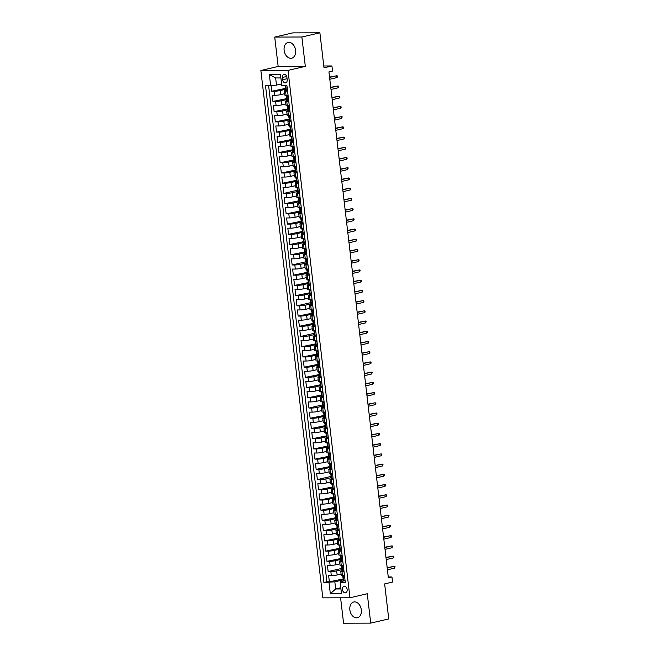 <?xml version="1.0" encoding="UTF-8"?>
<svg xmlns="http://www.w3.org/2000/svg" width="656" height="656" viewBox="0 0 656 656"><rect width="100%" height="100%" fill="white"/><g stroke="black" fill="none" stroke-linecap="round" stroke-linejoin="round"><path stroke-width="0.98" d="M361.308 609.85A8.077 5.65 -103.1 0 0 353.756 602.003A8.077 5.65 -103.1 0 0 349.861 609.891A8.077 5.65 -103.1 0 0 357.413 617.739A8.077 5.65 -103.1 0 0 361.308 609.85M295.577 50.307A8.077 5.65 -103.1 0 0 288.025 42.46A8.077 5.65 -103.1 0 0 284.13 50.34A8.077 5.65 -103.1 0 0 291.682 58.195A8.077 5.65 -103.1 0 0 295.577 50.307M347.163 589.588A3.313 2.321 -103.1 0 0 344.064 586.374A3.313 2.321 -103.1 0 0 342.465 589.605A3.313 2.321 -103.1 0 0 345.564 592.827A3.313 2.321 -103.1 0 0 347.163 589.588M340.587 597.788L343.572 623.2L370.714 623.118L388.746 618.92L384.637 583.914L392.567 582.069L391.968 576.96L388.262 576.968M260.867 70.487L322.818 597.846L349.96 597.764L288.009 70.405L260.867 70.487L278.169 66.461L305.319 66.379L301.867 36.998L274.716 37.08L278.169 66.461M274.716 37.08L292.748 32.882L319.89 32.8L324.007 67.806L331.936 65.961L323.793 65.985M301.867 36.998L319.89 32.8M271.092 85.747L271.732 91.233L285.639 88.38M284.647 93.71L280.711 94.628A4.141 0.467 173.3 0 1 274.889 95.309L272.215 95.317L272.937 101.45L286.844 98.597M285.852 103.935L281.908 104.853A4.141 0.467 -6.7 0 1 276.094 105.534L273.413 105.542L274.134 111.668L288.041 108.822M287.049 114.152L283.113 115.071A4.141 0.467 -6.7 0 1 277.291 115.751L274.618 115.759L275.331 121.893L289.247 119.039M288.255 124.378L284.31 125.288A4.141 0.467 -6.7 0 1 278.488 125.968L275.815 125.977L276.537 132.11L290.444 129.257M289.452 134.595L285.516 135.513A4.141 0.467 -6.7 0 1 279.694 136.194L277.012 136.202L277.734 142.327L291.649 139.482M290.649 144.812L286.713 145.73A4.141 0.467 -6.7 0 1 280.891 146.411L278.218 146.419L278.939 152.553L292.847 149.699M291.854 155.037L287.91 155.948A4.141 0.467 -6.7 0 1 282.096 156.628L279.415 156.636L280.137 162.77L294.044 159.916M293.052 165.255L289.116 166.173A4.141 0.467 -6.7 0 1 283.294 166.854L280.62 166.862L281.334 172.995L295.249 170.142M294.257 175.472L290.313 176.39A4.141 0.467 -6.7 0 1 284.499 177.071L281.818 177.079L282.539 183.213L296.446 180.359M295.454 185.697L291.518 186.607A4.141 0.467 -6.7 0 1 285.696 187.288L283.015 187.296L283.736 193.43L297.89 190.142M296.66 195.914L292.715 196.833A4.141 0.467 -6.7 0 1 286.893 197.513L284.22 197.522L284.942 203.655L298.849 200.802M297.857 206.132L293.913 207.05A4.141 0.467 -6.7 0 1 288.099 207.731L285.417 207.739L286.139 213.872L300.046 211.019M299.054 216.357L295.118 217.267A4.141 0.467 -6.7 0 1 289.296 217.948L286.623 217.956L287.336 224.09L301.252 221.244M300.259 226.574L296.315 227.493A4.141 0.467 -6.7 0 1 290.501 228.173L287.82 228.181L288.542 234.315L302.449 231.461M301.457 236.791L297.521 237.71A4.141 0.467 -6.7 0 1 291.699 238.39L289.017 238.399L289.739 244.532L303.654 241.679M302.662 247.017L298.718 247.935A4.141 0.467 -6.7 0 1 292.896 248.616L290.223 248.624L290.944 254.749L304.851 251.904M303.859 257.234L299.915 258.152A4.141 0.467 -6.7 0 1 294.101 258.833L291.42 258.841L292.141 264.975L306.286 261.678M305.056 267.451L301.12 268.37A4.141 0.467 -6.7 0 1 295.298 269.05L292.625 269.058L293.347 275.192L307.254 272.338M306.262 277.677L302.318 278.595A4.141 0.467 -6.7 0 1 296.504 279.276L293.822 279.284L294.544 285.409L308.451 282.564M307.459 287.894L303.523 288.812A4.141 0.467 -6.7 0 1 297.701 289.493L295.028 289.501L295.741 295.635L309.657 292.781M308.664 298.111L304.72 299.029A4.141 0.467 -6.7 0 1 298.898 299.71L296.225 299.718L296.947 305.852L311.092 302.564M309.862 308.336L305.926 309.255A4.141 0.467 -6.7 0 1 300.104 309.935L297.422 309.944L298.144 316.069L312.059 313.224M311.067 318.554L307.123 319.472A4.141 0.467 -6.7 0 1 301.301 320.153L298.628 320.161L299.349 326.294L313.256 323.441M312.264 328.771L308.32 329.689A4.141 0.467 -6.7 0 1 302.506 330.37L299.825 330.378L300.546 336.512L314.691 333.223M313.461 338.996L309.525 339.915A4.141 0.467 -6.7 0 1 303.703 340.595L301.03 340.603L301.744 346.729L315.659 343.883M314.667 349.213L310.723 350.132A4.141 0.467 -6.7 0 1 304.909 350.812L302.227 350.821L302.949 356.954L316.856 354.101M315.864 359.439L311.928 360.349A4.141 0.467 -6.7 0 1 306.106 361.03L303.425 361.038L304.146 367.171L318.062 364.318M317.069 369.656L313.125 370.574A4.141 0.467 -6.7 0 1 307.303 371.255L304.63 371.263L305.352 377.397L319.259 374.543M318.267 379.873L314.322 380.792A4.141 0.467 -6.7 0 1 308.509 381.472L305.827 381.48L306.549 387.614L320.456 384.76M319.464 390.099L315.528 391.009A4.141 0.467 -6.7 0 1 309.706 391.689L307.033 391.698L307.746 397.831L321.661 394.978M320.669 400.316L316.725 401.234A4.141 0.467 -6.7 0 1 310.911 401.915L308.23 401.923L308.951 408.057L323.096 404.76M321.866 410.533L317.93 411.451A4.141 0.467 -6.7 0 1 312.108 412.132L309.427 412.14L310.149 418.274L324.064 415.42M323.072 420.758L319.128 421.669A4.141 0.467 -6.7 0 1 313.306 422.349L310.632 422.357L311.354 428.491L325.261 425.637M324.269 430.976L320.325 431.894A4.141 0.467 -6.7 0 1 314.511 432.575L311.83 432.583L312.551 438.716L326.458 435.863M325.466 441.193L321.53 442.111A4.141 0.467 -6.7 0 1 315.708 442.792L313.035 442.8L313.757 448.934L327.664 446.08M326.672 451.418L322.727 452.328A4.141 0.467 -6.7 0 1 316.914 453.009L314.232 453.017L314.954 459.151L328.861 456.305M327.869 461.635L323.933 462.554A4.141 0.467 -6.7 0 1 318.111 463.234L315.438 463.243L316.151 469.376L330.066 466.523M329.074 471.853L325.13 472.771A4.141 0.467 -6.7 0 1 319.308 473.452L316.635 473.46L317.356 479.593L331.501 476.297M330.271 482.078L326.335 482.996A4.141 0.467 -6.7 0 1 320.513 483.677L317.832 483.685L318.554 489.811L332.469 486.965M331.477 492.295L327.533 493.214A4.141 0.467 -6.7 0 1 321.711 493.894L319.037 493.902L319.759 500.036L333.666 497.182M332.674 502.512L328.73 503.431A4.141 0.467 -6.7 0 1 322.916 504.111L320.235 504.12L320.956 510.253L334.863 507.4M333.871 512.738L329.935 513.656A4.141 0.467 -6.7 0 1 324.113 514.337L321.44 514.345L322.153 520.47L336.069 517.625M335.077 522.955L331.132 523.873A4.141 0.467 -6.7 0 1 325.319 524.554L322.637 524.562L323.359 530.696L337.266 527.842M336.274 533.172L332.338 534.091A4.141 0.467 -6.7 0 1 326.516 534.771L323.834 534.779L324.556 540.913L338.471 538.059M337.479 543.398L333.535 544.316A4.141 0.467 -6.7 0 1 327.713 544.997L325.04 545.005L325.761 551.13L339.669 548.285M338.676 553.615L334.732 554.533A4.141 0.467 -6.7 0 1 328.918 555.214L326.237 555.222L326.959 561.356L340.866 558.502M339.874 563.832L335.938 564.75A4.141 0.467 -6.7 0 1 330.116 565.431L327.442 565.439L328.156 571.573L342.309 568.285M344.015 571.524L341.989 571.532A4.141 0.467 173.3 0 1 340.759 571.343A4.141 0.467 173.3 0 1 341.94 570.868L343.883 570.417M342.809 561.306L340.792 561.315A4.141 0.467 173.3 0 1 339.562 561.126A4.141 0.467 173.3 0 1 340.735 560.65L342.686 560.199M341.612 551.081L339.587 551.089A4.141 0.467 173.3 0 1 338.357 550.901A4.141 0.467 173.3 0 1 339.537 550.425L341.481 549.974M340.415 540.864L338.389 540.872A4.141 0.467 173.3 0 1 337.159 540.683A4.141 0.467 173.3 0 1 338.34 540.208L340.284 539.757M339.209 530.647L337.184 530.647A4.141 0.467 173.3 0 1 335.954 530.466A4.141 0.467 173.3 0 1 337.135 529.991L339.078 529.54M338.012 520.421L335.987 520.429A4.141 0.467 173.3 0 1 334.757 520.241A4.141 0.467 173.3 0 1 335.938 519.765L337.881 519.314M336.807 510.204L334.781 510.212A4.141 0.467 173.3 0 1 333.551 510.024A4.141 0.467 173.3 0 1 334.732 509.548L336.684 509.097M335.61 499.987L333.584 499.987A4.141 0.467 173.3 0 1 332.354 499.806A4.141 0.467 173.3 0 1 333.535 499.331L335.478 498.872M334.412 489.761L332.387 489.77A4.141 0.467 173.3 0 1 331.157 489.581A4.141 0.467 173.3 0 1 332.338 489.105L334.281 488.654M333.207 479.544L331.182 479.552A4.141 0.467 173.3 0 1 329.952 479.364A4.141 0.467 173.3 0 1 331.132 478.888L333.076 478.437M332.01 469.327L329.984 469.327A4.141 0.467 173.3 0 1 328.754 469.138A4.141 0.467 173.3 0 1 329.935 468.671L331.879 468.212M330.804 459.102L328.779 459.11A4.141 0.467 173.3 0 1 327.549 458.921A4.141 0.467 173.3 0 1 328.73 458.446L330.673 457.995M329.607 448.884L327.582 448.893A4.141 0.467 173.3 0 1 326.352 448.704A4.141 0.467 173.3 0 1 327.533 448.228L329.476 447.777M328.41 438.667L326.385 438.667A4.141 0.467 173.3 0 1 325.155 438.479A4.141 0.467 173.3 0 1 326.327 438.011L328.279 437.552M327.205 428.442L325.179 428.45A4.141 0.467 173.3 0 1 323.949 428.261A4.141 0.467 173.3 0 1 325.13 427.786L327.073 427.335M326.007 418.225L323.982 418.233A4.141 0.467 173.3 0 1 322.752 418.044A4.141 0.467 173.3 0 1 323.933 417.569L325.876 417.118M324.802 408.007L322.777 408.007A4.141 0.467 173.3 0 1 321.547 407.819A4.141 0.467 173.3 0 1 322.727 407.351L324.671 406.892M323.605 397.782L321.579 397.79A4.141 0.467 173.3 0 1 320.349 397.602A4.141 0.467 173.3 0 1 321.53 397.126L323.474 396.675M322.399 387.565L320.382 387.573A4.141 0.467 173.3 0 1 319.152 387.384A4.141 0.467 173.3 0 1 320.325 386.909L322.276 386.458M321.202 377.339L319.177 377.348A4.141 0.467 173.3 0 1 317.947 377.159A4.141 0.467 173.3 0 1 319.128 376.692L321.071 376.232M320.005 367.122L317.98 367.13A4.141 0.467 173.3 0 1 316.75 366.942A4.141 0.467 173.3 0 1 317.93 366.466L319.874 366.015M318.8 356.905L316.774 356.913A4.141 0.467 173.3 0 1 315.544 356.725A4.141 0.467 173.3 0 1 316.725 356.249L318.668 355.798M317.602 346.68L315.577 346.688A4.141 0.467 173.3 0 1 314.347 346.499A4.141 0.467 173.3 0 1 315.528 346.024L317.471 345.573M316.397 336.462L314.372 336.471A4.141 0.467 173.3 0 1 313.142 336.282A4.141 0.467 173.3 0 1 314.322 335.806L316.274 335.355M315.2 326.245L313.174 326.253A4.141 0.467 173.3 0 1 311.944 326.065A4.141 0.467 173.3 0 1 313.125 325.589L315.069 325.138M314.003 316.02L311.977 316.028A4.141 0.467 173.3 0 1 310.747 315.839A4.141 0.467 173.3 0 1 311.928 315.364L313.871 314.913M312.797 305.803L310.772 305.811A4.141 0.467 173.3 0 1 309.542 305.622A4.141 0.467 173.3 0 1 310.723 305.147L312.666 304.696M311.6 295.585L309.575 295.585A4.141 0.467 173.3 0 1 308.345 295.405A4.141 0.467 173.3 0 1 309.525 294.929L311.469 294.478M310.395 285.36L308.369 285.368A4.141 0.467 173.3 0 1 307.139 285.18A4.141 0.467 173.3 0 1 308.32 284.704L310.263 284.253M309.197 275.143L307.172 275.151A4.141 0.467 173.3 0 1 305.942 274.962A4.141 0.467 173.3 0 1 307.123 274.487L309.066 274.036M307.992 264.926L305.975 264.926A4.141 0.467 173.3 0 1 304.745 264.745A4.141 0.467 173.3 0 1 305.917 264.27L307.869 263.81M306.795 254.7L304.769 254.708A4.141 0.467 173.3 0 1 303.539 254.52A4.141 0.467 173.3 0 1 304.72 254.044L306.664 253.593M305.598 244.483L303.572 244.491A4.141 0.467 173.3 0 1 302.342 244.303A4.141 0.467 173.3 0 1 303.523 243.827L305.466 243.376M304.392 234.266L302.367 234.266A4.141 0.467 173.3 0 1 301.137 234.077A4.141 0.467 173.3 0 1 302.318 233.61L304.261 233.151M303.195 224.04L301.17 224.049A4.141 0.467 173.3 0 1 299.94 223.86A4.141 0.467 173.3 0 1 301.12 223.384L303.064 222.933M301.99 213.823L299.964 213.831A4.141 0.467 173.3 0 1 298.742 213.643A4.141 0.467 173.3 0 1 299.915 213.167L301.867 212.716M300.792 203.606L298.767 203.606A4.141 0.467 173.3 0 1 297.537 203.417A4.141 0.467 173.3 0 1 298.718 202.95L300.661 202.491M299.595 193.381L297.57 193.389A4.141 0.467 173.3 0 1 296.34 193.2A4.141 0.467 173.3 0 1 297.521 192.725L299.464 192.274M298.39 183.163L296.364 183.172A4.141 0.467 173.3 0 1 295.134 182.983A4.141 0.467 173.3 0 1 296.315 182.507L298.259 182.056M297.193 172.946L295.167 172.946A4.141 0.467 173.3 0 1 293.937 172.758A4.141 0.467 173.3 0 1 295.118 172.29L297.061 171.831M295.987 162.721L293.962 162.729A4.141 0.467 173.3 0 1 292.732 162.54A4.141 0.467 173.3 0 1 293.913 162.065L295.856 161.614M294.79 152.504L292.765 152.512A4.141 0.467 173.3 0 1 291.535 152.323A4.141 0.467 173.3 0 1 292.715 151.848L294.659 151.397M293.593 142.278L291.567 142.286A4.141 0.467 173.3 0 1 290.337 142.098A4.141 0.467 173.3 0 1 291.518 141.63L293.462 141.171M292.387 132.061L290.362 132.069A4.141 0.467 173.3 0 1 289.132 131.881A4.141 0.467 173.3 0 1 290.313 131.405L292.256 130.954M291.19 121.844L289.165 121.852A4.141 0.467 173.3 0 1 287.935 121.663A4.141 0.467 173.3 0 1 289.116 121.188L291.059 120.737M289.985 111.618L287.959 111.627A4.141 0.467 173.3 0 1 286.729 111.438A4.141 0.467 173.3 0 1 287.91 110.962L289.854 110.511M288.788 101.401L286.762 101.409A4.141 0.467 173.3 0 1 285.532 101.221A4.141 0.467 173.3 0 1 286.713 100.745L288.656 100.294M331.936 65.961L332.535 71.069L328.935 71.906L388.36 577.797L391.968 576.96M282.383 77.482L282.646 79.729A3.214 2.247 -103.1 0 0 285.647 82.845A3.214 2.247 -103.1 0 0 287.197 79.712L286.926 77.465A3.214 2.247 -103.1 0 0 283.925 74.341A3.214 2.247 -103.1 0 0 282.383 77.482L286.697 76.473M345.081 580.634L340.111 581.79L340.161 582.454L345.294 582.438L286.951 85.747L281.809 85.764L280.489 74.522L269.337 74.554L270.657 85.797L265.524 85.813L323.875 582.503L334.831 581.806L335.667 588.965L340.923 588.949M340.161 582.454L341.481 593.696L330.329 593.729L329.009 582.487M341.825 569.679L336.659 570.884A4.141 0.467 173.3 0 1 330.837 571.565L328.156 571.573M341.079 574.057L337.135 574.976L336.659 570.884M340.628 559.461L335.454 560.667A4.141 0.467 173.3 0 1 329.64 561.347L326.959 561.356M339.431 549.244L334.257 550.441A4.141 0.467 173.3 0 1 328.435 551.122L325.761 551.13M338.225 539.019L333.051 540.224A4.141 0.467 173.3 0 1 327.237 540.905L324.556 540.913M337.028 528.802L331.854 530.007A4.141 0.467 173.3 0 1 326.032 530.688L323.359 530.696M335.823 518.584L330.657 519.782A4.141 0.467 173.3 0 1 324.835 520.462L322.153 520.47M334.626 508.359L329.451 509.564A4.141 0.467 173.3 0 1 323.638 510.245L320.956 510.253M333.428 498.142L328.254 499.347A4.141 0.467 173.3 0 1 322.432 500.028L319.759 500.036M332.223 487.925L327.049 489.122A4.141 0.467 173.3 0 1 321.235 489.802L318.554 489.811M331.026 477.699L325.852 478.905A4.141 0.467 173.3 0 1 320.03 479.585L317.356 479.593M329.82 467.482L324.654 468.687A4.141 0.467 173.3 0 1 318.832 469.368L316.151 469.376M328.623 457.257L323.449 458.462A4.141 0.467 173.3 0 1 317.635 459.143L314.954 459.151M327.426 447.039L322.252 448.245A4.141 0.467 173.3 0 1 316.43 448.925L313.757 448.934M326.221 436.822L321.046 438.028A4.141 0.467 173.3 0 1 315.233 438.708L312.551 438.716M325.023 426.597L319.849 427.802A4.141 0.467 173.3 0 1 314.027 428.483L311.354 428.491M323.818 416.38L318.652 417.585A4.141 0.467 173.3 0 1 312.83 418.266L310.149 418.274M322.621 406.162L317.447 407.368A4.141 0.467 173.3 0 1 311.625 408.048L308.951 408.057M321.415 395.937L316.249 397.142A4.141 0.467 173.3 0 1 310.427 397.823L307.746 397.831M320.218 385.72L315.044 386.925A4.141 0.467 173.3 0 1 309.23 387.606L306.549 387.614M319.021 375.503L313.847 376.708A4.141 0.467 173.3 0 1 308.025 377.38L305.352 377.397M317.816 365.277L312.641 366.483A4.141 0.467 173.3 0 1 306.828 367.163L304.146 367.171M316.618 355.06L311.444 356.265A4.141 0.467 173.3 0 1 305.622 356.946L302.949 356.954M315.413 344.843L310.247 346.04A4.141 0.467 173.3 0 1 304.425 346.721L301.744 346.729M314.216 334.617L309.042 335.823A4.141 0.467 173.3 0 1 303.228 336.503L300.546 336.512M313.019 324.4L307.844 325.606A4.141 0.467 173.3 0 1 302.022 326.286L299.349 326.294M311.813 314.183L306.639 315.38A4.141 0.467 173.3 0 1 300.825 316.061L298.144 316.069M310.616 303.958L305.442 305.163A4.141 0.467 173.3 0 1 299.62 305.844L296.947 305.852M309.411 293.74L304.245 294.946A4.141 0.467 173.3 0 1 298.423 295.626L295.741 295.635M308.213 283.523L303.039 284.72A4.141 0.467 173.3 0 1 297.225 285.401L294.544 285.409M307.016 273.298L301.842 274.503A4.141 0.467 173.3 0 1 296.02 275.184L293.347 275.192M305.811 263.081L300.637 264.286A4.141 0.467 173.3 0 1 294.823 264.967L292.141 264.975M304.614 252.863L299.439 254.061A4.141 0.467 173.3 0 1 293.617 254.741L290.944 254.749M303.408 242.638L298.234 243.843A4.141 0.467 173.3 0 1 292.42 244.524L289.739 244.532M302.211 232.421L297.037 233.626A4.141 0.467 173.3 0 1 291.215 234.307L288.542 234.315M301.006 222.195L295.84 223.401A4.141 0.467 173.3 0 1 290.018 224.081L287.336 224.09M299.808 211.978L294.634 213.184A4.141 0.467 173.3 0 1 288.82 213.864L286.139 213.872M298.611 201.761L293.437 202.966A4.141 0.467 173.3 0 1 287.615 203.647L284.942 203.655M297.406 191.536L292.232 192.741A4.141 0.467 173.3 0 1 286.418 193.422L283.736 193.43M296.209 181.318L291.034 182.524A4.141 0.467 173.3 0 1 285.212 183.204L282.539 183.213M295.003 171.101L289.837 172.307A4.141 0.467 173.3 0 1 284.015 172.987L281.334 172.995M293.806 160.876L288.632 162.081A4.141 0.467 173.3 0 1 282.818 162.762L280.137 162.77M292.609 150.659L287.435 151.864A4.141 0.467 173.3 0 1 281.613 152.545L278.939 152.553M291.403 140.441L286.229 141.647A4.141 0.467 173.3 0 1 280.415 142.319L277.734 142.327M290.206 130.216L285.032 131.421A4.141 0.467 173.3 0 1 279.21 132.102L276.537 132.11M289.001 119.999L283.835 121.204A4.141 0.467 173.3 0 1 278.013 121.885L275.331 121.893M287.804 109.782L282.629 110.979A4.141 0.467 173.3 0 1 276.807 111.659L274.134 111.668M286.606 99.556L281.432 100.762A4.141 0.467 173.3 0 1 275.61 101.442L272.937 101.45M287.582 91.184L285.565 91.192A4.141 0.467 173.3 0 1 284.335 91.004A4.141 0.467 173.3 0 1 285.508 90.528L287.459 90.077M285.401 89.339L280.227 90.544A4.141 0.467 173.3 0 1 274.413 91.225L271.732 91.233M268.64 85.805L326.901 581.798L329.361 581.79L343.268 578.945M337.135 574.976A4.141 0.467 -6.7 0 1 331.321 575.656L328.64 575.665L329.361 581.79M288.066 95.268L286.041 95.276A4.141 0.467 173.3 0 1 284.811 95.087L284.335 91.004M285.532 101.221L286.016 105.304A4.141 0.467 -6.7 0 0 287.246 105.493L289.263 105.493M286.729 111.438L287.213 115.53A4.141 0.467 -6.7 0 0 288.443 115.718L290.469 115.71M287.935 121.663L288.41 125.747A4.141 0.467 -6.7 0 0 289.64 125.936L291.666 125.927M289.132 131.881L289.616 135.972A4.141 0.467 -6.7 0 0 290.846 136.153L292.871 136.153M290.337 142.098L290.813 146.19A4.141 0.467 -6.7 0 0 292.043 146.378L294.068 146.37M291.535 152.323L292.018 156.407A4.141 0.467 -6.7 0 0 293.248 156.595L295.274 156.587M292.732 162.54L293.216 166.632A4.141 0.467 -6.7 0 0 294.446 166.813L296.471 166.813M293.937 172.758L294.413 176.849A4.141 0.467 -6.7 0 0 295.643 177.038L297.668 177.03M295.134 182.983L295.618 187.067A4.141 0.467 -6.7 0 0 296.848 187.255L298.874 187.247M296.34 193.2L296.815 197.292A4.141 0.467 -6.7 0 0 298.045 197.481L300.071 197.472M297.537 203.417L298.021 207.509A4.141 0.467 -6.7 0 0 299.251 207.698L301.276 207.69M298.742 213.643L299.218 217.726A4.141 0.467 -6.7 0 0 300.448 217.915L302.473 217.907M299.94 223.86L300.415 227.952A4.141 0.467 -6.7 0 0 301.645 228.14L303.671 228.132M301.137 234.077L301.621 238.169A4.141 0.467 -6.7 0 0 302.851 238.358L304.876 238.349M302.342 244.303L302.818 248.386A4.141 0.467 -6.7 0 0 304.048 248.575L306.073 248.575M303.539 254.52L304.023 258.612A4.141 0.467 -6.7 0 0 305.253 258.8L307.279 258.792M304.745 264.745L305.22 268.829A4.141 0.467 -6.7 0 0 306.45 269.017L308.476 269.009M305.942 274.962L306.426 279.046A4.141 0.467 -6.7 0 0 307.656 279.235L309.673 279.235M307.139 285.18L307.623 289.271A4.141 0.467 -6.7 0 0 308.853 289.46L310.878 289.452M308.345 295.405L308.82 299.489A4.141 0.467 -6.7 0 0 310.05 299.677L312.076 299.669M309.542 305.622L310.026 309.706A4.141 0.467 -6.7 0 0 311.256 309.894L313.281 309.894M310.747 315.839L311.223 319.931A4.141 0.467 -6.7 0 0 312.453 320.12L314.478 320.112M311.944 326.065L312.428 330.148A4.141 0.467 -6.7 0 0 313.658 330.337L315.684 330.329M313.142 336.282L313.625 340.366A4.141 0.467 -6.7 0 0 314.855 340.554L316.881 340.554M314.347 346.499L314.823 350.591A4.141 0.467 -6.7 0 0 316.053 350.78L318.078 350.771M315.544 356.725L316.028 360.808A4.141 0.467 -6.7 0 0 317.258 360.997L319.283 360.989M316.75 366.942L317.225 371.034A4.141 0.467 -6.7 0 0 318.455 371.214L320.481 371.214M317.947 377.159L318.431 381.251A4.141 0.467 -6.7 0 0 319.661 381.439L321.686 381.431M319.152 387.384L319.628 391.468A4.141 0.467 -6.7 0 0 320.858 391.657L322.883 391.648M320.349 397.602L320.825 401.693A4.141 0.467 -6.7 0 0 322.055 401.874L324.08 401.874M321.547 407.819L322.03 411.911A4.141 0.467 -6.7 0 0 323.26 412.099L325.286 412.091M322.752 418.044L323.228 422.128A4.141 0.467 -6.7 0 0 324.458 422.316L326.483 422.308M323.949 428.261L324.433 432.353A4.141 0.467 -6.7 0 0 325.663 432.542L327.688 432.534M325.155 438.479L325.63 442.57A4.141 0.467 -6.7 0 0 326.86 442.759L328.886 442.751M326.352 448.704L326.836 452.788A4.141 0.467 -6.7 0 0 328.066 452.976L330.083 452.968M327.549 458.921L328.033 463.013A4.141 0.467 -6.7 0 0 329.263 463.202L331.288 463.193M328.754 469.138L329.23 473.23A4.141 0.467 -6.7 0 0 330.46 473.419L332.485 473.411M329.952 479.364L330.435 483.447A4.141 0.467 -6.7 0 0 331.665 483.636L333.691 483.636M331.157 489.581L331.633 493.673A4.141 0.467 -6.7 0 0 332.863 493.861L334.888 493.853M332.354 499.806L332.838 503.89A4.141 0.467 -6.7 0 0 334.068 504.079L336.093 504.07M333.551 510.024L334.035 514.107A4.141 0.467 -6.7 0 0 335.265 514.296L337.291 514.296M334.757 520.241L335.232 524.333A4.141 0.467 -6.7 0 0 336.462 524.521L338.488 524.513M335.954 530.466L336.438 534.55A4.141 0.467 -6.7 0 0 337.668 534.738L339.693 534.73M337.159 540.683L337.635 544.767A4.141 0.467 -6.7 0 0 338.865 544.956L340.89 544.956M338.357 550.901L338.84 554.992A4.141 0.467 -6.7 0 0 340.07 555.181L342.096 555.173M339.562 561.126L340.038 565.21A4.141 0.467 -6.7 0 0 341.268 565.398L343.293 565.39M340.759 571.343L341.243 575.427A4.141 0.467 -6.7 0 0 342.465 575.615L344.49 575.615M280.891 77.941L275.643 77.957L276.479 85.116L270.657 85.797M281.596 83.927L276.479 85.116M305.319 66.379L288.009 70.405M370.714 623.118L367.262 593.729L349.96 597.764M340.784 587.776L335.667 588.965L330.329 593.729M343.031 579.904L334.831 581.806M326.901 581.798L323.875 582.503M275.643 77.957L269.337 74.554M287.443 89.954L285.508 90.216L285.278 88.281M286.287 90.348L287.385 89.503M286.984 86.067L286.483 85.747M285.688 88.363L284.983 85.747M336.913 77.588L337.512 76.965L337.389 75.94L336.7 75.752L336.913 77.588L329.796 79.245M329.574 77.408L336.7 75.752L329.542 77.113M288.189 96.293L286.131 95.276M286.885 95.456L287.664 95.268M288.64 100.179L286.705 100.442L286.475 98.498M287.484 100.565L288.591 99.72M286.893 98.58L286.106 95.325M338.111 87.806L338.709 87.182L338.586 86.157L337.897 85.969L338.111 87.806L330.993 89.462M330.78 87.625L337.897 85.969L330.747 87.33M289.386 106.51L287.336 105.493M288.082 105.673L288.87 105.493M289.845 110.397L287.91 110.659L287.681 108.716M288.681 110.782L289.788 109.937M288.091 108.798L287.303 105.55M339.316 98.031L339.792 96.383L339.095 96.186L339.316 98.031L332.198 99.687M331.977 97.842L339.095 96.186L331.944 97.547M290.583 116.727L288.533 115.718M289.288 115.891L290.067 115.71M291.043 120.614L289.107 120.876L288.878 118.941M289.886 121.007L290.993 120.163M289.296 119.023L288.509 115.768M340.513 108.248L341.112 107.625L340.989 106.6L340.3 106.411L340.513 108.248L333.396 109.905M333.182 108.068L340.3 106.411L333.141 107.773M291.789 126.952L289.739 125.936M290.485 126.116L291.272 125.927M292.248 130.839L290.305 131.102L290.083 129.158M291.084 131.225L292.191 130.38M290.493 129.24L289.706 125.993M341.719 118.465L342.194 116.817L341.497 116.629L341.719 118.465L334.593 120.122M334.38 118.285L341.497 116.629L334.347 117.99M292.986 137.17L290.936 136.153M291.682 136.333L292.469 136.153M293.445 141.056L291.51 141.319L291.28 139.375M292.289 141.442L293.388 140.605M291.69 139.457L290.911 136.21M342.916 128.691L343.514 128.059L343.391 127.043L342.703 126.846L342.916 128.691L335.798 130.347M335.577 128.502L342.703 126.846L335.544 128.207M294.191 147.387L292.133 146.378M292.888 146.55L293.667 146.37M294.642 151.274L292.707 151.536L292.478 149.601M293.486 151.667L294.593 150.823M292.896 149.683L292.109 146.427M344.113 138.908L344.712 138.285L344.589 137.26L343.9 137.071L344.113 138.908L336.995 140.564M336.782 138.728L343.9 137.071L336.749 138.432M295.389 157.612L293.339 156.595M294.085 156.776L294.872 156.595M295.848 161.499L293.913 161.761L293.683 159.818M294.126 156.8L294.724 161.86L295.79 161.04M294.093 159.9L293.306 156.653M345.318 149.125L345.794 147.477L345.097 147.288L345.318 149.125L338.201 150.79M337.979 148.945L345.097 147.288L337.947 148.65M296.594 167.829L294.536 166.813M295.29 166.993L296.069 166.813M297.045 171.716L295.11 171.979L294.88 170.035M295.889 172.102L296.996 171.265M295.298 170.117L294.511 166.87M346.516 159.351L347.114 158.719L346.991 157.702L346.302 157.506L346.516 159.351L339.398 161.007M339.185 159.17L346.302 157.506L339.144 158.875M297.791 178.047L295.741 177.038M296.487 177.21L297.275 177.03M298.25 181.933L296.307 182.196L296.086 180.261M297.086 182.327L298.193 181.482M296.496 180.343L295.708 177.087M347.721 169.568L348.197 167.92L347.5 167.731L347.721 169.568L340.595 171.224M340.382 169.387L347.5 167.731L340.349 169.092M298.988 188.272L296.938 187.255M297.693 187.436L298.472 187.255M299.448 192.159L297.512 192.421L297.652 190.576M298.291 192.544L299.398 191.7M297.89 190.133L297.283 190.478M297.693 190.56L296.914 187.313M348.918 179.793L349.517 179.162L349.394 178.145L348.705 177.948L348.918 179.793L341.801 181.45M341.579 179.605L348.705 177.948L341.546 179.309M300.194 198.489L298.144 197.481M298.89 197.653L299.677 197.472M300.645 202.376L298.71 202.638L298.48 200.695M298.931 197.677L299.521 202.737L300.596 201.925M298.898 200.777L298.111 197.53M350.115 190.01L350.714 189.387L350.591 188.362L349.902 188.174L350.115 190.01L342.998 191.667M342.785 189.83L349.902 188.174L342.752 189.535M301.391 208.706L299.341 207.698M300.087 207.878L300.874 207.69M301.85 212.601L299.915 212.856L299.685 210.92M300.694 212.987L301.793 212.142M300.095 211.002L299.308 207.747M351.321 200.228L351.796 198.579L351.099 198.391L351.321 200.228L344.203 201.884M343.982 200.047L351.099 198.391L343.949 199.752M302.596 218.932L300.538 217.915M301.293 218.095L302.072 217.915M303.047 222.819L301.112 223.081L300.883 221.138M301.891 223.204L302.998 222.359M301.301 221.22L300.514 217.972M352.518 210.453L353.117 209.822L352.994 208.805L352.305 208.608L352.518 210.453L345.4 212.109M345.187 210.264L352.305 208.608L345.146 209.969M303.794 229.149L301.744 228.14M302.49 228.313L303.277 228.132M304.253 233.036L302.309 233.298L302.088 231.355M303.088 233.421L304.195 232.585M302.498 231.445L301.711 228.19M353.723 220.67L354.199 219.022L353.502 218.833L353.723 220.67L346.598 222.327M346.384 220.49L353.502 218.833L346.352 220.195M304.991 239.366L302.941 238.358M303.695 238.538L304.474 238.349M305.45 243.261L303.515 243.524L303.285 241.58M304.294 243.647L305.401 242.802M303.703 241.662L302.916 238.407M354.921 230.887L355.519 230.264L355.396 229.239L354.707 229.051L354.921 230.887L347.803 232.544M347.59 230.707L354.707 229.051L347.549 230.412M306.196 249.592L304.146 248.575M304.892 248.755L305.68 248.575M306.655 253.478L304.712 253.741L304.482 251.797M305.491 253.864L306.598 253.019M304.901 251.879L304.113 248.632M356.118 241.113L356.602 239.465L355.905 239.268L356.118 241.113L349 242.769M348.787 240.924L355.905 239.268L348.754 240.629M307.393 259.809L305.343 258.8M306.09 258.972L306.877 258.792M307.853 263.696L305.917 263.958L306.049 262.121M306.696 264.081L307.795 263.245M306.295 261.678L305.688 262.015M306.098 262.105L305.319 258.849M357.323 251.33L357.922 250.707L357.799 249.682L357.11 249.493L357.323 251.33L350.206 252.986M349.984 251.15L357.11 249.493L349.951 250.854M308.599 270.026L306.541 269.017M307.295 269.198L308.074 269.009M309.05 273.921L307.115 274.183L306.885 272.24M307.336 269.222L307.926 274.282L309.001 273.462M307.303 272.322L306.516 269.067M358.52 261.547L359.119 260.924L358.996 259.899L358.307 259.71L358.52 261.547L351.403 263.204M351.19 261.367L358.307 259.71L351.157 261.072M309.796 280.251L307.746 279.235M308.492 279.415L309.279 279.235M310.255 284.138L308.32 284.401L308.09 282.457M309.091 284.524L310.198 283.679M308.5 282.539L307.713 279.292M359.726 271.773L360.201 270.124L359.504 269.928L359.726 271.773L352.608 273.429M352.387 271.584L359.504 269.928L352.354 271.289M310.993 290.469L308.943 289.46M309.698 289.632L310.477 289.452M311.452 294.355L309.517 294.618L309.288 292.674M310.296 294.741L311.403 293.904M309.706 292.765L308.919 289.509M360.923 281.99L361.522 281.367L361.399 280.342L360.71 280.153L360.923 281.99L353.805 283.646M353.592 281.809L360.71 280.153L353.551 281.514M312.199 300.686L310.149 299.677M310.895 299.858L311.682 299.669M312.658 304.581L310.714 304.843L310.854 302.998M311.493 304.966L312.6 304.122M311.1 302.555L310.493 302.9M310.903 302.982L310.116 299.726M362.128 292.207L362.604 290.559L361.907 290.37L362.128 292.207L355.003 293.863M354.789 292.027L361.907 290.37L354.757 291.731M313.396 310.911L311.346 309.894M312.1 310.075L312.879 309.894M313.855 314.798L311.92 315.06L311.69 313.117M312.699 315.183L313.798 314.339M312.1 313.199L311.321 309.952M363.326 302.432L363.924 301.801L363.801 300.784L363.112 300.587L363.326 302.432L356.208 304.089M355.987 302.244L363.112 300.587L355.954 301.949M314.601 321.128L312.543 320.12M313.297 320.292L314.076 320.112M315.052 325.015L313.117 325.278L312.887 323.342M313.896 325.409L315.003 324.564M313.306 323.424L312.518 320.169M364.523 312.65L365.121 312.026L364.998 311.001L364.31 310.813L364.523 312.65L357.405 314.306M357.192 312.469L364.31 310.813L357.159 312.174M315.798 331.354L313.748 330.337M314.495 330.517L315.282 330.329M316.258 335.241L314.322 335.503L314.454 333.658M315.101 335.626L316.2 334.781M314.7 333.215L314.093 333.56M314.503 333.642L313.716 330.386M365.728 322.867L366.204 321.219L365.507 321.03L365.728 322.867L358.611 324.523M358.389 322.686L365.507 321.03L358.356 322.391M317.004 341.571L314.946 340.554M315.7 340.735L316.479 340.554M317.455 345.458L315.52 345.72L315.29 343.777M315.741 340.759L316.331 345.819L317.406 344.999M315.708 343.859L314.921 340.612M366.925 333.092L367.524 332.461L367.401 331.444L366.712 331.247L366.925 333.092L359.808 334.749M359.595 332.904L366.712 331.247L359.554 332.608M318.201 351.788L316.151 350.78M316.897 350.952L317.684 350.771M318.66 355.675L316.717 355.937L316.495 354.002M317.496 356.069L318.603 355.224M316.905 354.084L316.118 350.829M368.131 343.309L368.606 341.661L367.909 341.473L368.131 343.309L361.005 344.966M360.792 343.129L367.909 341.473L360.759 342.834M319.398 362.014L317.348 360.997M318.103 361.177L318.882 360.989M319.857 365.9L317.922 366.163L317.693 364.219M318.701 366.286L319.808 365.441M318.103 364.301L317.324 361.054M369.328 353.527L369.927 352.903L369.804 351.878L369.115 351.69L369.328 353.527L362.21 355.183M361.989 353.346L369.115 351.69L361.956 353.051M320.604 372.231L318.554 371.214M319.3 371.394L320.087 371.214M321.055 376.118L319.119 376.38L318.89 374.437M319.898 376.503L321.005 375.667M319.308 374.519L318.521 371.271M370.525 363.752L371.124 363.121L371.001 362.104L370.312 361.907L370.525 363.752L363.408 365.408M363.194 363.563L370.312 361.907L363.162 363.268M321.801 382.448L319.751 381.439M320.497 381.612L321.284 381.431M322.26 386.335L320.325 386.597L320.095 384.662M321.104 386.728L322.203 385.884M320.505 384.744L319.718 381.489M371.731 373.969L372.206 372.321L371.509 372.132L371.731 373.969L364.613 375.626M364.392 373.789L371.509 372.132L364.359 373.494M323.006 392.673L320.948 391.657M321.702 391.837L322.481 391.657M323.457 396.56L321.522 396.823L321.292 394.879M322.301 396.946L323.408 396.101M321.711 394.961L320.923 391.714M372.928 384.186L373.526 383.563L373.403 382.538L372.715 382.35L372.928 384.186L365.81 385.851M365.597 384.006L372.715 382.35L365.564 383.711M324.203 402.891L322.153 401.874M322.9 402.054L323.687 401.874M324.663 406.777L322.719 407.04L322.859 405.203M323.498 407.163L324.605 406.326M323.105 404.76L322.498 405.096M322.908 405.178L322.121 401.931M374.133 394.412L374.609 392.764L373.912 392.567L374.133 394.412L367.016 396.068M366.794 394.231L373.912 392.567L366.761 393.936M325.401 413.108L323.351 412.099M324.105 412.271L324.884 412.091M325.86 416.995L323.925 417.257L323.695 415.322M324.138 412.304L324.736 417.364L325.811 416.544M324.113 415.404L323.326 412.148M375.33 404.629L375.929 404.006L375.806 402.981L375.117 402.792L375.33 404.629L368.213 406.285M368 404.449L375.117 402.792L367.959 404.153M326.606 423.333L324.556 422.316M325.302 422.497L326.089 422.316M327.065 427.22L325.122 427.482L324.892 425.539M325.901 427.605L327.008 426.761M325.31 425.621L324.523 422.374M376.528 414.854L377.011 413.206L376.314 413.009L376.528 414.854L369.41 416.511M369.197 414.666L376.314 413.009L369.164 414.371M327.803 433.55L325.753 432.542M326.499 432.714L327.287 432.534M328.262 437.437L326.327 437.7L326.098 435.756M327.106 437.823L328.205 436.986M326.508 435.838L325.729 432.591M377.733 425.072L378.332 424.448L378.209 423.423L377.52 423.235L377.733 425.072L370.615 426.728M370.394 424.891L377.52 423.235L370.361 424.596M329.009 443.768L326.95 442.759M327.705 442.939L328.484 442.751M329.46 447.663L327.524 447.917L327.295 445.982M328.303 448.048L329.41 447.203M327.713 446.064L326.926 442.808M378.93 435.289L379.529 434.666L379.406 433.641L378.717 433.452L378.93 435.289L371.813 436.945M371.599 435.108L378.717 433.452L371.567 434.813M330.206 453.993L328.156 452.976M328.902 453.157L329.689 452.976M330.665 457.88L328.73 458.142L328.5 456.199M329.501 458.265L330.608 457.421M328.91 456.281L328.123 453.034M380.136 445.514L380.611 443.866L379.914 443.669L380.136 445.514L373.018 447.171M372.797 445.326L379.914 443.669L372.764 445.03M331.403 464.21L329.353 463.202M330.107 463.374L330.886 463.193M331.862 468.097L329.927 468.359L329.697 466.416M330.706 468.482L331.813 467.646M330.116 466.506L329.328 463.251M381.333 455.731L381.931 455.108L381.808 454.083L381.12 453.895L381.333 455.731L374.215 457.388M374.002 455.551L381.12 453.895L373.961 455.256M332.608 474.427L330.558 473.419M331.305 473.599L332.092 473.411M333.068 478.322L331.124 478.585L331.264 476.74M331.903 478.708L333.01 477.863M331.51 476.297L330.903 476.641M331.313 476.723L330.526 473.468M382.538 465.949L383.014 464.3L382.317 464.112L382.538 465.949L375.412 467.605M375.199 465.768L382.317 464.112L375.166 465.473M333.806 484.653L331.756 483.636M332.51 483.816L333.289 483.636M334.265 488.54L332.33 488.802L332.1 486.859M333.109 488.925L334.207 488.08M332.51 486.941L331.731 483.693M383.735 476.174L384.334 475.543L384.211 474.526L383.522 474.329L383.735 476.174L376.618 477.83M376.396 475.985L383.522 474.329L376.364 475.69M335.011 494.87L332.961 493.861M333.707 494.034L334.486 493.853M335.462 498.757L333.527 499.019L333.297 497.076M334.306 499.142L335.413 498.306M333.715 497.166L332.928 493.911M384.933 486.391L385.531 485.768L385.408 484.743L384.719 484.554L384.933 486.391L377.815 488.048M377.602 486.211L384.719 484.554L377.569 485.916M336.208 505.087L334.158 504.079M334.904 504.259L335.692 504.07M336.667 508.982L334.732 509.245L334.503 507.301M335.511 509.368L336.61 508.523M334.913 507.383L334.125 504.128M386.138 496.608L386.614 494.96L385.917 494.772L386.138 496.608L379.02 498.265M378.799 496.428L385.917 494.772L378.766 496.133M337.414 515.313L335.355 514.296M336.11 514.476L336.889 514.296M337.865 519.199L335.929 519.462L335.7 517.518M336.708 519.585L337.815 518.74M336.118 517.6L335.331 514.353M387.335 506.834L387.934 506.202L387.811 505.186L387.122 504.989L387.335 506.834L380.218 508.49M380.004 506.645L387.122 504.989L379.963 506.35M338.611 525.53L336.561 524.521M337.307 524.693L338.094 524.513M339.07 529.417L337.127 529.679L336.905 527.736M337.906 529.802L339.013 528.966M337.315 527.826L336.528 524.57M388.541 517.051L389.016 515.403L388.319 515.214L388.541 517.051L381.415 518.707M381.202 516.871L388.319 515.214L381.169 516.575M339.808 535.747L337.758 534.738M338.512 534.919L339.291 534.73M340.267 539.642L338.332 539.904L338.102 537.961M339.111 540.027L340.218 539.183M338.512 538.043L337.733 534.788M389.738 527.268L390.336 526.645L390.213 525.62L389.525 525.431L389.738 527.268L382.62 528.925M382.407 527.088L389.525 525.431L382.366 526.793M341.013 545.972L338.963 544.956M339.71 545.136L340.497 544.956M341.464 549.859L339.529 550.122L339.3 548.178M340.308 550.245L341.415 549.4M339.718 548.26L338.931 545.013M390.935 537.494L391.534 536.862L391.411 535.845L390.722 535.649L390.935 537.494L383.817 539.15M383.604 537.305L390.722 535.649L383.571 537.01M342.211 556.19L340.161 555.181M340.907 555.353L341.694 555.173M342.67 560.076L340.735 560.339L340.505 558.404M341.514 560.47L342.612 559.625M340.915 558.486L340.128 555.23M392.14 547.711L392.616 546.063L391.919 545.874L392.14 547.711L385.023 549.367M384.801 547.53L391.919 545.874L384.769 547.235M343.416 566.415L341.358 565.398M342.112 565.579L342.891 565.39M343.867 570.302L341.932 570.564L342.071 568.719M342.711 570.687L343.818 569.843M342.309 568.276L341.702 568.621M342.12 568.703L341.333 565.447M393.338 557.928L393.936 557.305L393.813 556.28L393.124 556.091L393.338 557.928L386.22 559.584M386.007 557.748L393.124 556.091L385.974 557.452M344.613 576.632L342.563 575.615M343.309 575.796L344.097 575.615M345.072 580.519L343.129 580.781L342.908 578.838M343.908 580.904L345.015 580.06M343.318 578.92L342.53 575.673M394.543 568.153L395.019 566.505L394.322 566.308L394.543 568.153L387.425 569.81M387.204 567.965L394.322 566.308L387.171 567.67M335.938 564.75L335.454 560.667M334.732 554.533L334.257 550.441M333.535 544.316L333.051 540.224M332.338 534.091L331.854 530.007M331.132 523.873L330.657 519.782M329.935 513.656L329.451 509.564M328.73 503.431L328.254 499.347M327.533 493.214L327.049 489.122M326.335 482.996L325.852 478.905M325.13 472.771L324.654 468.687M323.933 462.554L323.449 458.462M322.727 452.328L322.252 448.245M321.53 442.111L321.046 438.028M320.325 431.894L319.849 427.802M319.128 421.669L318.652 417.585M317.93 411.451L317.447 407.368M316.725 401.234L316.249 397.142M315.528 391.009L315.044 386.925M314.322 380.792L313.847 376.708M313.125 370.574L312.641 366.483M311.928 360.349L311.444 356.265M310.723 350.132L310.247 346.04M309.525 339.915L309.042 335.823M308.32 329.689L307.844 325.606M307.123 319.472L306.639 315.38M305.926 309.255L305.442 305.163M304.72 299.029L304.245 294.946M303.523 288.812L303.039 284.72M302.318 278.595L301.842 274.503M301.12 268.37L300.637 264.286M299.915 258.152L299.439 254.061M298.718 247.935L298.234 243.843M297.521 237.71L297.037 233.626M296.315 227.493L295.84 223.401M295.118 217.267L294.634 213.184M293.913 207.05L293.437 202.966M292.715 196.833L292.232 192.741M291.518 186.607L291.034 182.524M290.313 176.39L289.837 172.307M289.116 166.173L288.632 162.081M287.91 155.948L287.435 151.864M286.713 145.73L286.229 141.647M285.516 135.513L285.032 131.421M284.31 125.288L283.835 121.204M283.113 115.071L282.629 110.979M281.908 104.853L281.432 100.762M280.711 94.628L280.227 90.544M274.889 95.309L274.413 91.225M331.321 575.656L330.837 571.565M330.116 565.431L329.64 561.347M328.918 555.214L328.435 551.122M327.713 544.997L327.237 540.905M326.516 534.771L326.032 530.688M325.319 524.554L324.835 520.462M324.113 514.337L323.638 510.245M322.916 504.111L322.432 500.028M321.711 493.894L321.235 489.802M320.513 483.677L320.03 479.585M319.308 473.452L318.832 469.368M318.111 463.234L317.635 459.143M316.914 453.009L316.43 448.925M315.708 442.792L315.233 438.708M314.511 432.575L314.027 428.483M313.306 422.349L312.83 418.266M312.108 412.132L311.625 408.048M310.911 401.915L310.427 397.823M309.706 391.689L309.23 387.606M308.509 381.472L308.025 377.38M307.303 371.255L306.828 367.163M306.106 361.03L305.622 356.946M304.909 350.812L304.425 346.721M303.703 340.595L303.228 336.503M302.506 330.37L302.022 326.286M301.301 320.153L300.825 316.061M300.104 309.935L299.62 305.844M298.898 299.71L298.423 295.626M297.701 289.493L297.225 285.401M296.504 279.276L296.02 275.184M295.298 269.05L294.823 264.967M294.101 258.833L293.617 254.741M292.896 248.616L292.42 244.524M291.699 238.39L291.215 234.307M290.501 228.173L290.018 224.081M289.296 217.948L288.82 213.864M288.099 207.731L287.615 203.647M286.893 197.513L286.418 193.422M285.696 187.288L285.212 183.204M284.499 177.071L284.015 172.987M283.294 166.854L282.818 162.762M282.096 156.628L281.613 152.545M280.891 146.411L280.415 142.319M279.694 136.194L279.21 132.102M278.488 125.968L278.013 121.885M277.291 115.751L276.807 111.659M276.094 105.534L275.61 101.442M286.041 95.276L285.565 91.192M287.246 105.493L286.762 101.409M288.443 115.718L287.959 111.627M289.64 125.936L289.165 121.852M290.846 136.153L290.362 132.069M292.043 146.378L291.567 142.286M293.248 156.595L292.765 152.512M294.446 166.813L293.962 162.729M295.643 177.038L295.167 172.946M296.848 187.255L296.364 183.172M298.045 197.481L297.57 193.389M299.251 207.698L298.767 203.606M300.448 217.915L299.964 213.831M301.645 228.14L301.17 224.049M302.851 238.358L302.367 234.266M304.048 248.575L303.572 244.491M305.253 258.8L304.769 254.708M306.45 269.017L305.975 264.926M307.656 279.235L307.172 275.151M308.853 289.46L308.369 285.368M310.05 299.677L309.575 295.585M311.256 309.894L310.772 305.811M312.453 320.12L311.977 316.028M313.658 330.337L313.174 326.253M314.855 340.554L314.372 336.471M316.053 350.78L315.577 346.688M317.258 360.997L316.774 356.913M318.455 371.214L317.98 367.13M319.661 381.439L319.177 377.348M320.858 391.657L320.382 387.573M322.055 401.874L321.579 397.79M323.26 412.099L322.777 408.007M324.458 422.316L323.982 418.233M325.663 432.542L325.179 428.45M326.86 442.759L326.385 438.667M328.066 452.976L327.582 448.893M329.263 463.202L328.779 459.11M330.46 473.419L329.984 469.327M331.665 483.636L331.182 479.552M332.863 493.861L332.387 489.77M334.068 504.079L333.584 499.987M335.265 514.296L334.781 510.212M336.462 524.521L335.987 520.429M337.668 534.738L337.184 530.647M338.865 544.956L338.389 540.872M340.07 555.181L339.587 551.089M341.268 565.398L340.792 561.315M342.465 575.615L341.989 571.532M287.074 78.695L282.646 79.729M286.319 90.315L285.778 85.747M287.517 100.54L286.926 95.481M288.722 110.757L288.123 105.698M289.919 120.975L289.321 115.915M291.116 131.2L290.526 126.141M292.322 141.417L291.723 136.358M293.519 151.634L292.929 146.583M295.922 172.077L295.331 167.018M297.119 182.302L296.528 177.243M298.324 192.52L297.726 187.46M300.727 212.962L300.128 207.903M301.924 223.179L301.334 218.12M303.121 233.397L302.531 228.337M304.327 243.622L303.728 238.563M305.524 253.839L304.933 248.78M306.729 264.056L306.131 258.997M309.132 284.499L308.533 279.44M310.329 294.716L309.73 289.657M311.526 304.942L310.936 299.882M312.732 315.159L312.133 310.099M313.929 325.376L313.338 320.317M315.134 335.601L314.536 330.542M317.529 356.036L316.938 350.976M318.734 366.261L318.135 361.202M319.931 376.478L319.341 371.419M321.137 386.696L320.538 381.644M322.334 396.921L321.743 391.862M323.531 407.138L322.941 402.079M325.934 427.581L325.343 422.521M327.139 437.798L326.54 432.739M328.336 448.023L327.746 442.964M329.542 458.241L328.943 453.181M330.739 468.458L330.14 463.398M331.936 478.683L331.346 473.624M333.141 488.9L332.543 483.841M334.339 499.118L333.748 494.058M335.544 509.343L334.945 504.284M336.741 519.56L336.151 514.501M337.938 529.777L337.348 524.718M339.144 540.003L338.545 534.943M340.341 550.22L339.751 545.161M341.546 560.437L340.948 555.378M342.744 570.663L342.153 565.603M343.941 580.88L343.35 575.82"/></g></svg>
